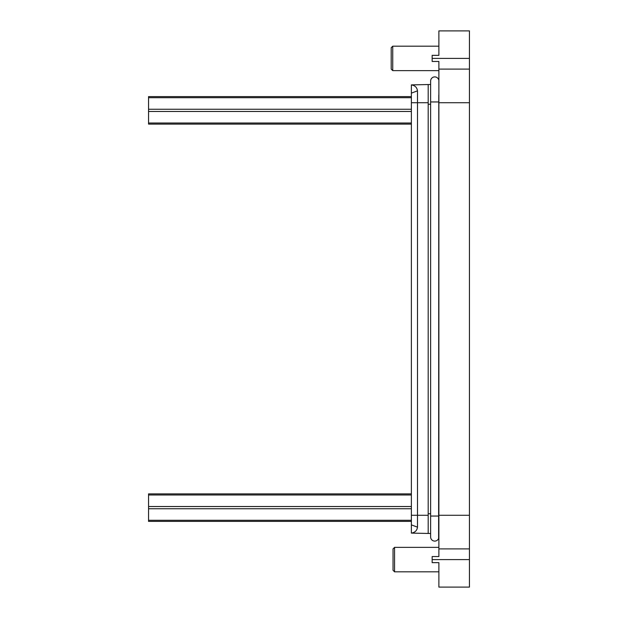 <?xml version="1.0" encoding="UTF-8"?>
<svg xmlns="http://www.w3.org/2000/svg" width="618" height="618" viewBox="0 0 618 618"><rect width="100%" height="100%" fill="white"/><g stroke="black" fill="none" stroke-linecap="round" stroke-linejoin="round"><path stroke-width="0.93" d="M438.88 69.1L438.88 61.46L432.16 61.46L432.16 55.35L438.88 55.35L438.88 30.9L469.441 30.9L469.441 69.1L438.88 69.1L438.88 556.54L432.16 556.54L432.16 562.65L438.88 562.65L438.88 587.1L469.441 587.1L469.441 548.9L438.88 548.9M148.559 493.89L411.379 493.89L148.559 493.89L148.559 494.995L411.379 494.995M411.379 93.125L417.49 90.838C417.011 87.447 414.979 85.462 411.379 84.89L411.379 515.281L417.49 515.281L417.49 527.162C417.011 530.553 414.972 532.538 411.379 533.11L411.379 515.281M411.379 84.89L428.189 84.542L428.189 533.458L411.379 533.11M417.49 90.838L417.49 515.281L428.189 515.281M430.63 84.496L428.189 84.542M430.63 533.504L428.189 533.458M438.625 516.045L430.63 516.045L430.63 536.98A4.125 4.125 0 0 0 438.625 538.402L438.788 95.079M469.441 548.9L469.441 515.281L438.88 515.281M469.441 69.1L469.441 515.281M434.755 76.895A4.125 4.125 0 0 1 438.625 79.598A4.125 4.125 0 0 0 430.63 81.02A4.125 4.125 0 0 1 434.755 76.895M430.63 536.98A4.125 4.125 0 0 0 434.755 541.105M148.559 96.601L411.379 96.601L148.559 96.601L148.559 97.714L411.379 97.714M438.88 70.63L392.739 70.63L392.739 46.18L438.88 46.18M392.739 70.63L391.209 69.1L391.209 47.71L392.739 46.18M411.379 123.005L148.559 123.005L148.559 124.11L411.379 124.11M148.559 97.714L148.559 109.247L411.379 109.247M148.559 109.247L148.559 111.464L411.379 111.464M148.559 123.005L148.559 111.464M411.379 520.286L148.559 520.286L148.559 521.399L411.379 521.399M148.559 494.995L148.559 506.536L411.379 506.536M148.559 506.536L148.559 508.753L411.379 508.753M148.559 520.286L148.559 508.753M438.88 571.82L394.57 571.82L394.57 547.37L438.88 547.37M394.57 571.82L393.04 570.29L393.04 548.9L394.57 547.37M411.379 102.719L428.189 102.719M411.379 524.875L417.49 527.162M430.63 104.249L428.189 104.249M430.63 513.751L428.189 513.751M469.441 102.719L438.88 102.719M469.441 559.599L432.16 559.599M469.441 58.401L432.16 58.401M430.63 516.045L430.63 101.955L438.625 101.955M430.63 101.955L430.63 81.02"/></g></svg>
